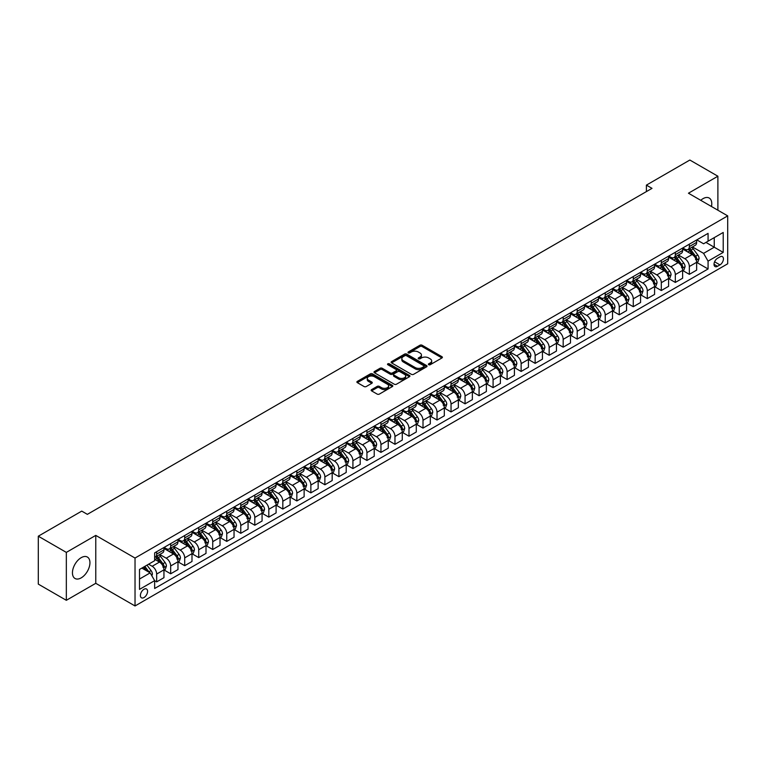 <?xml version="1.0" encoding="UTF-8"?>
<svg xmlns="http://www.w3.org/2000/svg" width="766" height="766" viewBox="0 0 766 766"><rect width="100%" height="100%" fill="white"/><g stroke="black" fill="none" stroke-linecap="round" stroke-linejoin="round"><path stroke-width="1.15" d="M428.701 364.712A1.092 0.632 0 0 0 430.243 364.712L441.934 357.961A1.561 0.9 0 0 0 442.394 357.32A1.561 0.9 0 0 0 441.934 356.688L422.123 345.246A1.561 0.9 0 0 0 419.921 345.246L408.23 352.006A1.092 0.632 0 0 0 409.772 352.887L411.285 352.015A4.979 2.873 0 0 1 418.332 352.015L419.979 352.973A4.979 2.873 0 0 1 421.434 355.003A4.979 2.873 0 0 1 419.979 357.042L418.466 357.913A1.092 0.632 0 0 0 420.007 358.804L421.52 357.923A4.979 2.873 0 0 1 428.567 357.923L430.214 358.881A4.979 2.873 0 0 1 431.67 360.91A4.979 2.873 0 0 1 430.214 362.95L428.701 363.821A1.092 0.632 0 0 0 428.701 364.712L428.701 363.821M81.196 577.87A12.371 7.143 120 0 0 89.277 566.964A12.371 7.143 120 0 0 87.381 557.054A12.371 7.143 120 0 0 81.196 557.667A12.371 7.143 120 0 0 73.115 568.563A12.371 7.143 120 0 0 75.011 578.483A12.371 7.143 120 0 0 81.196 577.87M711.47 206.504A12.371 7.143 120 0 0 709.211 198.04A12.371 7.143 120 0 0 703.025 198.653A12.371 7.143 120 0 0 700.746 200.319M143.998 597.547A5.075 2.93 120 0 0 147.311 593.076A5.075 2.93 120 0 0 146.536 589.016A5.075 2.93 120 0 0 143.998 589.265A5.075 2.93 120 0 0 140.676 593.736A5.075 2.93 120 0 0 141.461 597.806A5.075 2.93 120 0 0 143.998 597.547M371.596 389.607A1.561 0.9 0 0 0 371.146 390.248A1.561 0.9 0 0 0 371.596 390.88L377.159 394.088A1.561 0.9 0 0 0 379.361 394.088L392.345 386.591A1.561 0.9 0 0 0 392.805 385.959A1.561 0.9 0 0 0 392.345 385.317L372.535 373.875A1.561 0.9 0 0 0 370.332 373.875L357.349 381.382A1.561 0.9 0 0 0 356.889 382.014A1.561 0.9 0 0 0 357.349 382.646L364.061 386.524A1.561 0.9 0 0 0 366.263 386.524L371.816 383.316A1.561 0.9 0 0 0 372.276 382.684A1.561 0.9 0 0 0 371.816 382.043L368.494 380.127A4.165 2.403 0 0 1 367.268 378.423A4.165 2.403 0 0 1 369.844 376.202A4.165 2.403 0 0 1 374.382 376.719L387.424 384.254A4.165 2.403 0 0 1 388.64 385.959A4.165 2.403 0 0 1 386.074 388.171A4.165 2.403 0 0 1 381.535 387.653L379.361 386.399A1.561 0.9 0 0 0 377.159 386.399L371.596 389.607L371.596 390.88L377.159 387.692L377.159 386.399M95.769 535.396L66.336 552.391L38.3 536.2L38.3 584.113L66.336 600.305L95.769 583.309L135.027 605.963L135.027 558.05L95.769 535.396L95.769 583.309M717.886 210.21L717.886 176.218L688.452 193.214L727.7 215.878L135.027 558.05M717.886 176.218L689.85 160.037L646.399 185.123L646.399 191.596M38.3 536.2L81.751 511.113L87.362 514.35L652 188.359L646.399 185.123M411.39 374.325A1.561 0.9 0 0 0 413.592 374.325L426.585 366.828A1.561 0.9 0 0 0 427.035 366.186A1.561 0.9 0 0 0 426.585 365.554L406.765 354.112A1.561 0.9 0 0 0 404.563 354.112L391.579 361.609A1.561 0.9 0 0 0 391.12 362.251A1.561 0.9 0 0 0 391.579 362.883L411.39 374.325M388.218 364.951A1.092 0.632 0 0 1 389.32 365.104L389.32 363.802L409.465 375.436A1.561 0.9 0 0 1 409.925 376.068A1.561 0.9 0 0 1 409.465 376.709L396.482 384.206A1.561 0.9 0 0 1 394.279 384.206L374.459 372.764L374.459 371.5A1.561 0.9 0 0 0 374.009 372.132A1.561 0.9 0 0 0 374.459 372.764M374.459 371.5L380.022 368.283A1.561 0.9 0 0 1 382.224 368.283L390.258 372.927A1.561 0.9 0 0 0 392.46 372.927L396.146 370.801A1.561 0.9 0 0 0 396.606 370.16A1.561 0.9 0 0 0 396.146 369.528L387.778 364.693A1.092 0.632 0 0 1 389.32 363.802M719.963 256.859L717.493 258.286A4.912 2.834 120 0 0 714.285 262.614A4.912 2.834 120 0 0 715.032 266.558A4.912 2.834 120 0 0 717.493 266.309L719.963 264.892A4.912 2.834 120 0 0 723.171 260.555A4.912 2.834 120 0 0 722.424 256.62A4.912 2.834 120 0 0 719.963 256.859M135.027 605.963L727.7 263.791L727.7 215.878M696.801 239.863L703.59 243.78L708.071 241.194L708.071 233.362L154.646 552.88L154.646 560.712L139.508 569.454L139.508 589.389L154.646 580.647L154.646 588.489L708.071 268.971L708.071 261.129L703.59 253.364L692.435 246.93M708.071 241.194L723.219 232.452L723.219 252.397L708.071 261.129M66.336 552.391L66.336 600.305M705.946 242.42L714.247 247.217L714.247 237.632L723.219 232.452M703.59 253.364L714.247 247.217L723.219 252.397M139.508 579.029L150.165 572.882L141.863 568.094M154.646 580.714L156.666 581.882L156.666 574.05A6.348 3.667 -120 0 0 152.185 566.275L148.594 564.207M156.666 581.882L163.953 577.669L163.953 569.837A6.348 3.667 -120 0 0 159.472 562.072L154.646 559.285M164.125 570L170.684 573.791L170.684 565.95A6.348 3.667 -120 0 0 166.203 558.184L159.759 554.469M170.684 573.791L177.971 569.578L177.971 561.746A6.348 3.667 -120 0 0 173.489 553.981L163.953 548.475M178.143 561.909L184.702 565.691L184.702 557.859A6.348 3.667 -120 0 0 180.221 550.093L173.777 546.369M184.702 565.691L191.988 561.488L191.988 553.655A6.348 3.667 -120 0 0 187.507 545.88L177.971 540.384M192.161 553.818L198.72 557.6L198.72 549.768A6.348 3.667 -120 0 0 194.238 542.002L187.794 538.278M198.72 557.6L206.006 553.397L206.006 545.555A6.348 3.667 -120 0 0 201.525 537.789L191.988 532.284M206.178 545.718L212.737 549.509L212.737 541.677A6.348 3.667 -120 0 0 208.256 533.902L201.812 530.187M212.737 549.509L220.024 545.296L220.024 537.464A6.348 3.667 -120 0 0 215.543 529.699L206.006 524.193M220.196 537.627L226.755 541.418L226.755 533.586A6.348 3.667 -120 0 0 222.274 525.811L215.83 522.096M226.755 541.418L234.042 537.205L234.042 529.373A6.348 3.667 -120 0 0 229.561 521.608L220.024 516.102M234.214 529.536L240.773 533.318L240.773 525.486A6.348 3.667 -120 0 0 236.292 517.72L229.848 513.996M240.773 533.318L248.06 529.115L248.06 521.282A6.348 3.667 -120 0 0 243.578 513.507L234.042 508.011M248.232 521.445L254.791 525.227L254.791 517.395A6.348 3.667 -120 0 0 250.31 509.629L243.866 505.905M254.791 525.227L262.077 521.024L262.077 513.191A6.348 3.667 -120 0 0 257.596 505.416L248.06 499.911M262.25 513.344L268.809 517.136L268.809 509.304A6.348 3.667 -120 0 0 264.327 501.529L257.883 497.814M268.809 517.136L276.095 512.923L276.095 505.091A6.348 3.667 -120 0 0 271.614 497.325L262.077 491.82M276.267 505.254L282.826 509.045L282.826 501.213A6.348 3.667 -120 0 0 278.345 493.438L271.901 489.723M282.826 509.045L290.113 504.832L290.113 497A6.348 3.667 -120 0 0 285.632 489.235L276.095 483.729M290.285 497.163L296.844 500.954L296.844 493.113A6.348 3.667 -120 0 0 292.363 485.347L285.919 481.632M296.844 500.954L304.131 496.741L304.131 488.909A6.348 3.667 -120 0 0 299.65 481.134L290.113 475.638M304.303 489.072L310.862 492.854L310.862 485.022A6.348 3.667 -120 0 0 306.381 477.256L299.937 473.532M310.862 492.854L318.149 488.651L318.149 480.818A6.348 3.667 -120 0 0 313.667 473.043L304.131 467.538M318.321 480.971L324.88 484.763L324.88 476.931A6.348 3.667 -120 0 0 320.399 469.156L313.955 465.441M324.88 484.763L332.176 480.56L332.176 472.718A6.348 3.667 -120 0 0 327.685 464.952L318.149 459.447M332.339 472.881L338.898 476.672L338.898 468.84A6.348 3.667 -120 0 0 334.416 461.065L327.972 457.35M338.898 476.672L346.194 472.459L346.194 464.627A6.348 3.667 -120 0 0 341.703 456.862L332.176 451.356M346.356 464.79L352.915 468.581L352.915 460.739A6.348 3.667 -120 0 0 348.434 452.974L341.99 449.259M352.915 468.581L360.212 464.368L360.212 456.536A6.348 3.667 -120 0 0 355.721 448.761L346.194 443.265M360.374 456.699L366.933 460.481L366.933 452.649A6.348 3.667 -120 0 0 362.452 444.883L356.008 441.159M366.933 460.481L374.229 456.277L374.229 448.445A6.348 3.667 -120 0 0 369.739 440.67L360.212 435.165M374.392 448.608L380.951 452.39L380.951 444.558A6.348 3.667 -120 0 0 376.47 436.783L370.026 433.068M380.951 452.39L388.247 448.187L388.247 440.345A6.348 3.667 -120 0 0 383.756 432.579L374.229 427.074M388.41 440.507L394.969 444.299L394.969 436.467A6.348 3.667 -120 0 0 390.488 428.692L384.044 424.977M394.969 444.299L402.265 440.086L402.265 432.254A6.348 3.667 -120 0 0 397.774 424.488L388.247 418.983M402.428 432.417L408.987 436.208L408.987 428.366A6.348 3.667 -120 0 0 404.505 420.601L398.061 416.886M408.987 436.208L416.283 431.995L416.283 424.163A6.348 3.667 -120 0 0 411.792 416.388L402.265 410.892M416.445 424.326L423.004 428.108L423.004 420.275A6.348 3.667 -120 0 0 418.523 412.51L412.079 408.785M423.004 428.108L430.3 423.904L430.3 416.072A6.348 3.667 -120 0 0 425.81 408.297L416.283 402.792M430.463 416.235L437.022 420.017L437.022 412.185A6.348 3.667 -120 0 0 432.541 404.419L426.097 400.695M437.022 420.017L444.318 415.814L444.318 407.972A6.348 3.667 -120 0 0 439.828 400.206L430.3 394.701M444.481 408.134L451.04 411.926L451.04 404.094A6.348 3.667 -120 0 0 446.559 396.319L440.115 392.604M451.04 411.926L458.336 407.713L458.336 399.881A6.348 3.667 -120 0 0 453.845 392.115L444.318 386.61M458.499 400.043L465.058 403.835L465.058 395.993A6.348 3.667 -120 0 0 460.577 388.228L454.133 384.513M465.058 403.835L472.354 399.622L472.354 391.79A6.348 3.667 -120 0 0 467.863 384.025L458.336 378.519M472.517 391.953L479.076 395.735L479.076 387.902A6.348 3.667 -120 0 0 474.594 380.137L468.15 376.412M479.076 395.735L486.372 391.531L486.372 383.699A6.348 3.667 -120 0 0 481.881 375.924L472.354 370.428M486.534 383.862L493.093 387.644L493.093 379.812A6.348 3.667 -120 0 0 488.612 372.046L482.168 368.322M493.093 387.644L500.39 383.44L500.39 375.599A6.348 3.667 -120 0 0 495.899 367.833L486.372 362.328M500.552 375.761L507.111 379.553L507.111 371.721A6.348 3.667 -120 0 0 502.63 363.946L496.186 360.231M507.111 379.553L514.407 375.34L514.407 367.508A6.348 3.667 -120 0 0 509.917 359.742L500.39 354.237M514.57 367.67L521.129 371.462L521.129 363.63A6.348 3.667 -120 0 0 516.648 355.855L510.204 352.14M521.129 371.462L528.425 367.249L528.425 359.417A6.348 3.667 -120 0 0 523.934 351.651L514.407 346.146M528.588 359.58L535.147 363.362L535.147 355.529A6.348 3.667 -120 0 0 530.666 347.764L524.222 344.039M535.147 363.362L542.443 359.158L542.443 351.326A6.348 3.667 -120 0 0 537.952 343.551L528.425 338.055M542.606 351.489L549.165 355.271L549.165 347.438A6.348 3.667 -120 0 0 544.683 339.673L538.239 335.948M549.165 355.271L556.461 351.067L556.461 343.235A6.348 3.667 -120 0 0 551.97 335.46L542.443 329.955M556.623 343.388L563.182 347.18L563.182 339.348A6.348 3.667 -120 0 0 558.701 331.573L552.257 327.858M563.182 347.18L570.478 342.967L570.478 335.135A6.348 3.667 -120 0 0 565.988 327.369L556.461 321.864M570.641 335.297L577.2 339.089L577.2 331.257A6.348 3.667 -120 0 0 572.719 323.482L566.275 319.767M577.2 339.089L584.496 334.876L584.496 327.044A6.348 3.667 -120 0 0 580.006 319.278L570.478 313.773M584.659 327.206L591.218 330.998L591.218 323.156A6.348 3.667 -120 0 0 586.737 315.391L580.293 311.676M591.218 330.998L598.514 326.785L598.514 318.953A6.348 3.667 -120 0 0 594.023 311.178L584.496 305.682M598.677 319.116L605.236 322.898L605.236 315.065A6.348 3.667 -120 0 0 600.755 307.3L594.311 303.575M605.236 322.898L612.532 318.694L612.532 310.862A6.348 3.667 -120 0 0 608.041 303.087L598.514 297.581M612.695 311.015L619.254 314.807L619.254 306.975A6.348 3.667 -120 0 0 614.772 299.2L608.328 295.485M619.254 314.807L626.55 310.603L626.55 302.762A6.348 3.667 -120 0 0 622.059 294.996L612.532 289.491M626.712 302.924L633.271 306.716L633.271 298.884A6.348 3.667 -120 0 0 628.79 291.109L622.346 287.394M633.271 306.716L640.567 302.503L640.567 294.671A6.348 3.667 -120 0 0 636.077 286.905L626.55 281.4M640.73 294.833L647.289 298.625L647.289 290.783A6.348 3.667 -120 0 0 642.808 283.018L636.364 279.303M647.289 298.625L654.585 294.412L654.585 286.58A6.348 3.667 -120 0 0 650.095 278.805L640.567 273.309M654.748 286.743L661.307 290.525L661.307 282.692A6.348 3.667 -120 0 0 656.826 274.927L650.382 271.202M661.307 290.525L668.603 286.321L668.603 278.489A6.348 3.667 -120 0 0 664.112 270.714L654.585 265.208M668.766 278.652L675.325 282.434L675.325 274.601A6.348 3.667 -120 0 0 670.844 266.827L664.4 263.111M675.325 282.434L682.621 278.23L682.621 270.388A6.348 3.667 -120 0 0 678.13 262.623L668.603 257.117M682.784 270.551L689.343 274.343L689.343 266.511A6.348 3.667 -120 0 0 684.861 258.736L678.417 255.021M689.343 274.343L696.639 270.13L696.639 262.298A6.348 3.667 -120 0 0 692.148 254.532L682.621 249.027M682.784 247.954L684.861 249.151A6.348 3.667 -120 0 0 688.031 249.467A6.348 3.667 -120 0 0 689.343 246.566L689.343 244.172M668.766 256.055L670.844 257.252A6.348 3.667 -120 0 0 674.013 257.558A6.348 3.667 -120 0 0 675.325 254.657L675.325 252.263M654.748 264.146L656.826 265.342A6.348 3.667 -120 0 0 659.995 265.658A6.348 3.667 -120 0 0 661.307 262.748L661.307 260.354M640.73 272.236L642.808 273.433A6.348 3.667 -120 0 0 645.977 273.749A6.348 3.667 -120 0 0 647.289 270.848L647.289 268.445M626.712 280.327L628.79 281.524A6.348 3.667 -120 0 0 631.96 281.84A6.348 3.667 -120 0 0 633.271 278.939L633.271 276.545M612.695 288.428L614.772 289.625A6.348 3.667 -120 0 0 617.942 289.931A6.348 3.667 -120 0 0 619.254 287.03L619.254 284.636M598.677 296.519L600.755 297.715A6.348 3.667 -120 0 0 603.924 298.031A6.348 3.667 -120 0 0 605.236 295.121L605.236 292.727M584.659 304.609L586.737 305.806A6.348 3.667 -120 0 0 589.906 306.122A6.348 3.667 -120 0 0 591.218 303.221L591.218 300.818M570.641 312.7L572.719 313.897A6.348 3.667 -120 0 0 575.888 314.213A6.348 3.667 -120 0 0 577.2 311.312L577.2 308.918M556.623 320.791L558.701 321.998A6.348 3.667 -120 0 0 561.871 322.304A6.348 3.667 -120 0 0 563.182 319.403L563.182 317.009M542.606 328.892L544.683 330.089A6.348 3.667 -120 0 0 547.853 330.405A6.348 3.667 -120 0 0 549.165 327.494L549.165 325.1M528.588 336.983L530.666 338.179A6.348 3.667 -120 0 0 533.835 338.495A6.348 3.667 -120 0 0 535.147 335.594L535.147 333.191M514.57 345.073L516.648 346.27A6.348 3.667 -120 0 0 519.817 346.586A6.348 3.667 -120 0 0 521.129 343.685L521.129 341.291M500.552 353.164L502.63 354.371A6.348 3.667 -120 0 0 505.799 354.677A6.348 3.667 -120 0 0 507.111 351.776L507.111 349.382M486.534 361.265L488.612 362.462A6.348 3.667 -120 0 0 491.782 362.778A6.348 3.667 -120 0 0 493.093 359.867L493.093 357.473M472.517 369.356L474.594 370.553A6.348 3.667 -120 0 0 477.764 370.868A6.348 3.667 -120 0 0 479.076 367.967L479.076 365.564M458.499 377.447L460.577 378.643A6.348 3.667 -120 0 0 463.746 378.959A6.348 3.667 -120 0 0 465.058 376.058L465.058 373.664M444.481 385.537L446.559 386.734A6.348 3.667 -120 0 0 449.728 387.05A6.348 3.667 -120 0 0 451.04 384.149L451.04 381.755M430.463 393.638L432.541 394.835A6.348 3.667 -120 0 0 435.71 395.151A6.348 3.667 -120 0 0 437.022 392.24L437.022 389.846M416.445 401.729L418.523 402.926A6.348 3.667 -120 0 0 421.693 403.242A6.348 3.667 -120 0 0 423.004 400.331L423.004 397.937M402.428 409.82L404.505 411.016A6.348 3.667 -120 0 0 407.675 411.332A6.348 3.667 -120 0 0 408.987 408.431L408.987 406.037M388.41 417.91L390.488 419.107A6.348 3.667 -120 0 0 393.657 419.423A6.348 3.667 -120 0 0 394.969 416.522L394.969 414.128M374.392 426.011L376.47 427.208A6.348 3.667 -120 0 0 379.639 427.514A6.348 3.667 -120 0 0 380.951 424.613L380.951 422.219M360.374 434.102L362.452 435.299A6.348 3.667 -120 0 0 365.621 435.615A6.348 3.667 -120 0 0 366.933 432.704L366.933 430.31M346.356 442.193L348.434 443.39A6.348 3.667 -120 0 0 351.604 443.705A6.348 3.667 -120 0 0 352.915 440.804L352.915 438.401M332.339 450.284L334.416 451.48A6.348 3.667 -120 0 0 337.586 451.796A6.348 3.667 -120 0 0 338.898 448.895L338.898 446.501M318.321 458.384L320.399 459.581A6.348 3.667 -120 0 0 323.568 459.887A6.348 3.667 -120 0 0 324.88 456.986L324.88 454.592M304.303 466.475L306.381 467.672A6.348 3.667 -120 0 0 309.55 467.988A6.348 3.667 -120 0 0 310.862 465.077L310.862 462.683M290.285 474.566L292.363 475.763A6.348 3.667 -120 0 0 295.532 476.079A6.348 3.667 -120 0 0 296.844 473.177L296.844 470.774M276.267 482.657L278.345 483.853A6.348 3.667 -120 0 0 281.515 484.169A6.348 3.667 -120 0 0 282.826 481.268L282.826 478.874M262.25 490.747L264.327 491.954A6.348 3.667 -120 0 0 267.497 492.26A6.348 3.667 -120 0 0 268.809 489.359L268.809 486.965M248.232 498.848L250.31 500.045A6.348 3.667 -120 0 0 253.479 500.361A6.348 3.667 -120 0 0 254.791 497.45L254.791 495.056M234.214 506.939L236.292 508.136A6.348 3.667 -120 0 0 239.461 508.452A6.348 3.667 -120 0 0 240.773 505.55L240.773 503.147M220.196 515.03L222.274 516.227A6.348 3.667 -120 0 0 225.443 516.543A6.348 3.667 -120 0 0 226.755 513.641L226.755 511.248M206.178 523.121L208.256 524.327A6.348 3.667 -120 0 0 211.426 524.633A6.348 3.667 -120 0 0 212.737 521.732L212.737 519.338M192.161 531.221L194.238 532.418A6.348 3.667 -120 0 0 197.408 532.734A6.348 3.667 -120 0 0 198.72 529.823L198.72 527.429M178.143 539.312L180.221 540.509A6.348 3.667 -120 0 0 183.39 540.825A6.348 3.667 -120 0 0 184.702 537.923L184.702 535.52M164.125 547.403L166.203 548.6A6.348 3.667 -120 0 0 169.372 548.916A6.348 3.667 -120 0 0 170.684 546.014L170.684 543.621M696.801 262.46L708.071 268.971M688.031 249.467L695.327 245.264A6.348 3.667 -120 0 0 696.639 242.353L696.639 239.959M674.013 257.558L681.309 253.355A6.348 3.667 -120 0 0 682.621 250.453L682.621 248.05M659.995 265.658L667.291 261.445A6.348 3.667 -120 0 0 668.603 258.544L668.603 256.15M645.977 273.749L653.274 269.536A6.348 3.667 -120 0 0 654.585 266.635L654.585 264.241M631.96 281.84L639.246 277.637A6.348 3.667 -120 0 0 640.567 274.726L640.567 272.332M617.942 289.931L625.228 285.728A6.348 3.667 -120 0 0 626.55 282.826L626.55 280.423M603.924 298.031L611.211 293.818A6.348 3.667 -120 0 0 612.532 290.917L612.532 288.523M589.906 306.122L597.193 301.909A6.348 3.667 -120 0 0 598.514 299.008L598.514 296.614M575.888 314.213L583.175 310.01A6.348 3.667 -120 0 0 584.496 307.099L584.496 304.705M561.871 322.304L569.157 318.101A6.348 3.667 -120 0 0 570.478 315.199L570.478 312.796M547.853 330.405L555.139 326.192A6.348 3.667 -120 0 0 556.461 323.29L556.461 320.897M533.835 338.495L541.122 334.282A6.348 3.667 -120 0 0 542.443 331.381L542.443 328.987M519.817 346.586L527.104 342.383A6.348 3.667 -120 0 0 528.425 339.472L528.425 337.078M505.799 354.677L513.086 350.474A6.348 3.667 -120 0 0 514.407 347.572L514.407 345.169M491.782 362.778L499.068 358.565A6.348 3.667 -120 0 0 500.39 355.663L500.39 353.27M477.764 370.868L485.05 366.655A6.348 3.667 -120 0 0 486.372 363.754L486.372 361.361M463.746 378.959L471.033 374.756A6.348 3.667 -120 0 0 472.354 371.845L472.354 369.451M449.728 387.05L457.015 382.847A6.348 3.667 -120 0 0 458.336 379.936L458.336 377.542M435.71 395.151L442.997 390.938A6.348 3.667 -120 0 0 444.318 388.036L444.318 385.643M421.693 403.242L428.979 399.029A6.348 3.667 -120 0 0 430.3 396.127L430.3 393.734M407.675 411.332L414.961 407.119A6.348 3.667 -120 0 0 416.283 404.218L416.283 401.824M393.657 419.423L400.944 415.22A6.348 3.667 -120 0 0 402.265 412.309L402.265 409.915M379.639 427.514L386.926 423.311A6.348 3.667 -120 0 0 388.247 420.41L388.247 418.006M365.621 435.615L372.908 431.402A6.348 3.667 -120 0 0 374.229 428.5L374.229 426.107M351.604 443.705L358.89 439.493A6.348 3.667 -120 0 0 360.212 436.591L360.212 434.198M337.586 451.796L344.872 447.593A6.348 3.667 -120 0 0 346.194 444.682L346.194 442.288M323.568 459.887L330.855 455.684A6.348 3.667 -120 0 0 332.176 452.783L332.176 450.379M309.55 467.988L316.837 463.775A6.348 3.667 -120 0 0 318.149 460.873L318.149 458.48M295.532 476.079L302.819 471.866A6.348 3.667 -120 0 0 304.131 468.964L304.131 466.571M281.515 484.169L288.801 479.966A6.348 3.667 -120 0 0 290.113 477.055L290.113 474.661M267.497 492.26L274.783 488.057A6.348 3.667 -120 0 0 276.095 485.156L276.095 482.752M253.479 500.361L260.766 496.148A6.348 3.667 -120 0 0 262.077 493.247L262.077 490.853M239.461 508.452L246.748 504.239A6.348 3.667 -120 0 0 248.06 501.337L248.06 498.944M225.443 516.543L232.73 512.339A6.348 3.667 -120 0 0 234.042 509.428L234.042 507.035M211.426 524.633L218.712 520.43A6.348 3.667 -120 0 0 220.024 517.529L220.024 515.125M197.408 532.734L204.694 528.521A6.348 3.667 -120 0 0 206.006 525.62L206.006 523.226M183.39 540.825L190.677 536.612A6.348 3.667 -120 0 0 191.988 533.711L191.988 531.317M169.372 548.916L176.659 544.712A6.348 3.667 -120 0 0 177.971 541.801L177.971 539.408M154.646 557.265A6.348 3.667 -120 0 0 155.354 557.006L162.641 552.803A6.348 3.667 -120 0 0 163.953 549.892L163.953 547.498M155.354 557.006A6.348 3.667 -120 0 0 156.666 554.105L156.666 551.712M150.165 572.882L154.646 580.647M429.142 364.865L430.214 364.243A4.979 2.873 0 0 0 431.67 362.213L431.67 360.91M421.434 355.003L421.434 356.295A4.979 2.873 0 0 1 419.979 358.335L418.897 358.957M441.934 356.688L441.934 357.961L422.123 346.548A1.561 0.9 0 0 0 419.921 346.548L408.661 353.049M426.585 365.554L426.585 366.828L406.765 355.405A1.561 0.9 0 0 0 404.563 355.405L391.598 362.892M423.828 366.636A1.092 0.632 0 0 0 423.828 365.746L406.44 355.702A1.092 0.632 0 0 0 404.898 355.702L403.299 356.621A4.979 2.873 0 0 0 401.844 358.66A4.979 2.873 0 0 0 403.299 360.69L415.191 367.556A4.979 2.873 0 0 0 422.238 367.556L423.828 366.636L423.828 367.929A1.092 0.632 0 0 0 424.153 367.489L424.153 366.186M401.844 358.66L401.844 359.953A4.979 2.873 0 0 0 403.299 361.983L403.299 360.69M423.828 367.929L422.238 368.848A4.979 2.873 0 0 1 415.191 368.848L403.299 361.983M374.478 372.783L380.022 369.585L380.022 368.283M396.606 370.16L396.606 371.453A1.561 0.9 0 0 1 396.146 372.094L392.46 374.22A1.561 0.9 0 0 1 390.258 374.22L382.224 369.585A1.561 0.9 0 0 0 380.022 369.585M389.32 365.104L409.446 376.719M398.598 377.743A4.165 2.403 0 0 0 403.136 378.26A4.165 2.403 0 0 0 405.702 376.039A4.165 2.403 0 0 0 404.486 374.344L399.89 371.682A1.561 0.9 0 0 0 397.688 371.682L394.002 373.818A1.561 0.9 0 0 0 393.542 374.45A1.561 0.9 0 0 0 394.002 375.091L398.598 377.743L398.598 379.036A4.165 2.403 0 0 0 403.136 379.553A4.165 2.403 0 0 0 405.702 377.332L405.702 376.039M393.542 374.45L393.542 375.742A1.561 0.9 0 0 0 394.002 376.384L394.002 375.091M398.598 379.036L394.002 376.384M388.64 385.959L388.64 387.251A4.165 2.403 0 0 1 386.074 389.473A4.165 2.403 0 0 1 381.535 388.946L379.361 387.692A1.561 0.9 0 0 0 377.159 387.692M367.268 378.423L367.268 379.716A4.165 2.403 0 0 0 368.494 381.42L368.494 380.127M371.816 382.043L371.816 383.316L368.494 381.42M392.345 385.317L392.345 386.591L372.535 375.177A1.561 0.9 0 0 0 370.332 375.177L357.368 382.665M696.639 262.556L697.979 261.78L699.099 258.544A4.203 2.422 -120 0 0 697.759 254.963L693.182 248.845A12.132 7.009 -120 0 0 691.851 247.265M687.303 251.727A12.132 7.009 -120 0 0 684.814 249.132M695.49 259.502L696.83 258.726A4.203 2.422 -120 0 0 695.633 256.198L691.047 250.08A12.132 7.009 -120 0 0 689.726 248.49M688.596 249.142A10.073 5.812 60 0 1 690.252 251.028L694.13 256.198M688.375 249.266A12.132 7.009 60 0 1 689.706 250.855L692.751 254.925M682.621 270.647L683.961 269.871L685.082 266.635A4.203 2.422 -120 0 0 683.741 263.054L679.164 256.945A12.132 7.009 -120 0 0 677.833 255.356M673.285 259.818A12.132 7.009 -120 0 0 670.796 257.223M681.472 267.593L682.812 266.817A4.203 2.422 -120 0 0 681.616 264.289L677.029 258.171A12.132 7.009 -120 0 0 675.708 256.581M674.578 257.242A10.073 5.812 60 0 1 676.234 259.119L680.112 264.289M674.358 257.366A12.132 7.009 60 0 1 675.689 258.946L678.733 263.016M668.603 278.747L669.944 277.972L671.064 274.726A4.203 2.422 -120 0 0 669.723 271.154L665.147 265.036A12.132 7.009 -120 0 0 663.816 263.447M659.267 267.918A12.132 7.009 -120 0 0 656.778 265.314M667.454 275.683L668.795 274.908A4.203 2.422 -120 0 0 667.598 272.38L663.011 266.262A12.132 7.009 -120 0 0 661.69 264.682M660.56 265.333A10.073 5.812 60 0 1 662.217 267.21L666.094 272.39M660.34 265.457A12.132 7.009 60 0 1 661.671 267.037L664.716 271.107M654.585 286.838L655.926 286.063L657.046 282.826A4.203 2.422 -120 0 0 655.706 279.245L651.129 273.127A12.132 7.009 -120 0 0 649.798 271.537M645.25 276.009A12.132 7.009 -120 0 0 642.76 273.405M653.436 283.774L654.777 282.999A4.203 2.422 -120 0 0 653.58 280.471L648.993 274.362A12.132 7.009 -120 0 0 647.672 272.773M646.542 273.424A10.073 5.812 60 0 1 648.199 275.3L652.077 280.48M646.322 273.548A12.132 7.009 60 0 1 647.653 275.138L650.698 279.197M640.567 294.929L641.908 294.154L643.028 290.917A4.203 2.422 -120 0 0 641.688 287.336L637.111 281.218A12.132 7.009 -120 0 0 635.78 279.638M631.232 284.1A12.132 7.009 -120 0 0 628.742 281.505M639.418 291.875L640.759 291.099A4.203 2.422 -120 0 0 639.562 288.571L634.976 282.453A12.132 7.009 -120 0 0 633.654 280.863M632.524 281.515A10.073 5.812 60 0 1 634.181 283.401L638.059 288.571M632.304 281.639A12.132 7.009 60 0 1 633.635 283.228L636.68 287.298M626.55 303.02L627.89 302.244L629.01 299.008A4.203 2.422 -120 0 0 627.67 295.427L623.093 289.318A12.132 7.009 -120 0 0 621.762 287.729M617.214 292.191A12.132 7.009 -120 0 0 614.725 289.596M625.401 299.966L626.741 299.19A4.203 2.422 -120 0 0 625.544 296.662L620.958 290.544A12.132 7.009 -120 0 0 619.637 288.954M618.507 289.605A10.073 5.812 60 0 1 620.163 291.492L624.041 296.662M618.286 289.74A12.132 7.009 60 0 1 619.617 291.319L622.662 295.389M612.532 311.12L613.872 310.335L614.993 307.099A4.203 2.422 -120 0 0 613.652 303.528L609.075 297.409A12.132 7.009 -120 0 0 607.744 295.82M603.187 300.291A12.132 7.009 -120 0 0 600.707 297.687M611.383 308.056L612.723 307.281A4.203 2.422 -120 0 0 611.527 304.753L606.94 298.635A12.132 7.009 -120 0 0 605.619 297.055M604.489 297.706A10.073 5.812 60 0 1 606.145 299.583L610.023 304.763M604.269 297.83A12.132 7.009 60 0 1 605.6 299.41L608.644 303.48M598.514 319.211L599.855 318.436L600.975 315.199A4.203 2.422 -120 0 0 599.634 311.618L595.058 305.5A12.132 7.009 -120 0 0 593.727 303.91M589.169 308.382A12.132 7.009 -120 0 0 586.689 305.778M597.365 316.147L598.706 315.372A4.203 2.422 -120 0 0 597.509 312.844L592.922 306.726A12.132 7.009 -120 0 0 591.601 305.146M590.471 305.797A10.073 5.812 60 0 1 592.128 307.673L596.005 312.854M590.251 305.921A12.132 7.009 60 0 1 591.582 307.511L594.627 311.57M584.496 327.302L585.837 326.527L586.957 323.29A4.203 2.422 -120 0 0 585.617 319.709L581.04 313.591A12.132 7.009 -120 0 0 579.709 312.011M575.151 316.473A12.132 7.009 -120 0 0 572.671 313.878M583.347 324.248L584.688 323.472A4.203 2.422 -120 0 0 583.491 320.944L578.904 314.826A12.132 7.009 -120 0 0 577.583 313.237M576.453 313.888A10.073 5.812 60 0 1 578.11 315.774L581.988 320.944M576.233 314.012A12.132 7.009 60 0 1 577.564 315.602L580.609 319.671M570.478 335.393L571.819 334.618L572.939 331.381A4.203 2.422 -120 0 0 571.599 327.8L567.022 321.682A12.132 7.009 -120 0 0 565.691 320.102M561.133 324.564A12.132 7.009 -120 0 0 558.653 321.969M569.33 332.339L570.67 331.563A4.203 2.422 -120 0 0 569.473 329.035L564.887 322.917A12.132 7.009 -120 0 0 563.565 321.327M562.435 321.979A10.073 5.812 60 0 1 564.092 323.865L567.97 329.035M562.215 322.113A12.132 7.009 60 0 1 563.546 323.692L566.591 327.762M556.461 343.494L557.801 342.708L558.921 339.472A4.203 2.422 -120 0 0 557.581 335.901L553.004 329.782A12.132 7.009 -120 0 0 551.673 328.193M547.115 332.664A12.132 7.009 -120 0 0 544.636 330.06M555.312 340.43L556.652 339.654A4.203 2.422 -120 0 0 555.455 337.126L550.869 331.008A12.132 7.009 -120 0 0 549.548 329.428M548.418 330.079A10.073 5.812 60 0 1 550.074 331.956L553.952 337.136M548.197 330.203A12.132 7.009 60 0 1 549.528 331.783L552.573 335.853M542.443 351.584L543.783 350.809L544.904 347.572A4.203 2.422 -120 0 0 543.563 343.991L538.986 337.873A12.132 7.009 -120 0 0 537.655 336.284M533.098 340.755A12.132 7.009 -120 0 0 530.618 338.151M541.294 348.52L542.634 347.745A4.203 2.422 -120 0 0 541.438 345.217L536.851 339.099A12.132 7.009 -120 0 0 535.53 337.519M534.4 338.17A10.073 5.812 60 0 1 536.056 340.047L539.934 345.227M534.18 338.294A12.132 7.009 60 0 1 535.511 339.884L538.555 343.944M528.425 359.675L529.766 358.9L530.886 355.663A4.203 2.422 -120 0 0 529.545 352.082L524.969 345.964A12.132 7.009 -120 0 0 523.638 344.384M519.08 348.846A12.132 7.009 -120 0 0 516.6 346.251M527.276 356.621L528.617 355.836A4.203 2.422 -120 0 0 527.42 353.308L522.833 347.199A12.132 7.009 -120 0 0 521.512 345.61M520.382 346.261A10.073 5.812 60 0 1 522.039 348.137L525.916 353.317M520.162 346.385A12.132 7.009 60 0 1 521.493 347.975L524.538 352.044M514.407 367.766L515.748 366.991L516.868 363.754A4.203 2.422 -120 0 0 515.528 360.173L510.951 354.055A12.132 7.009 -120 0 0 509.62 352.475M505.062 356.937A12.132 7.009 -120 0 0 502.582 354.342M513.258 364.712L514.599 363.936A4.203 2.422 -120 0 0 513.402 361.408L508.815 355.29A12.132 7.009 -120 0 0 507.494 353.7M506.364 354.352A10.073 5.812 60 0 1 508.021 356.238L511.899 361.408M506.144 354.476A12.132 7.009 60 0 1 507.475 356.066L510.52 360.135M500.39 375.867L501.73 375.081L502.85 371.845A4.203 2.422 -120 0 0 501.51 368.264L496.933 362.155A12.132 7.009 -120 0 0 495.602 360.566M491.044 365.028A12.132 7.009 -120 0 0 488.564 362.433M499.24 372.803L500.581 372.027A4.203 2.422 -120 0 0 499.384 369.499L494.798 363.381A12.132 7.009 -120 0 0 493.476 361.801M492.347 362.452A10.073 5.812 60 0 1 494.003 364.329L497.881 369.509M492.126 362.577A12.132 7.009 60 0 1 493.457 364.156L496.502 368.226M486.372 383.957L487.712 383.182L488.832 379.936A4.203 2.422 -120 0 0 487.492 376.365L482.915 370.246A12.132 7.009 -120 0 0 481.584 368.657M477.026 373.128A12.132 7.009 -120 0 0 474.547 370.524M485.223 380.894L486.563 380.118A4.203 2.422 -120 0 0 485.366 377.59L480.78 371.472A12.132 7.009 -120 0 0 479.459 369.892M478.329 370.543A10.073 5.812 60 0 1 479.985 372.42L483.863 377.6M478.108 370.667A12.132 7.009 60 0 1 479.439 372.257L482.484 376.317M472.354 392.048L473.694 391.273L474.815 388.036A4.203 2.422 -120 0 0 473.474 384.455L468.897 378.337A12.132 7.009 -120 0 0 467.566 376.757M463.009 381.219A12.132 7.009 -120 0 0 460.529 378.615M471.205 388.994L472.545 388.209A4.203 2.422 -120 0 0 471.349 385.681L466.762 379.572A12.132 7.009 -120 0 0 465.441 377.983M464.311 378.634A10.073 5.812 60 0 1 465.967 380.51L469.845 385.691M464.091 378.758A12.132 7.009 60 0 1 465.422 380.348L468.466 384.408M458.336 400.139L459.677 399.364L460.797 396.127A4.203 2.422 -120 0 0 459.456 392.546L454.88 386.428A12.132 7.009 -120 0 0 453.549 384.848M448.991 389.31A12.132 7.009 -120 0 0 446.511 386.715M457.187 397.085L458.528 396.309A4.203 2.422 -120 0 0 457.331 393.781L452.744 387.663A12.132 7.009 -120 0 0 451.423 386.074M450.293 386.725A10.073 5.812 60 0 1 451.95 388.611L455.827 393.781M450.073 386.849A12.132 7.009 60 0 1 451.404 388.439L454.449 392.508M444.318 408.23L445.659 407.455L446.779 404.218A4.203 2.422 -120 0 0 445.439 400.637L440.862 394.528A12.132 7.009 -120 0 0 439.531 392.939M434.973 397.401A12.132 7.009 -120 0 0 432.493 394.806M443.169 405.176L444.51 404.4A4.203 2.422 -120 0 0 443.313 401.872L438.726 395.754A12.132 7.009 -120 0 0 437.405 394.174M436.275 394.825A10.073 5.812 60 0 1 437.932 396.702L441.81 401.872M436.055 394.95A12.132 7.009 60 0 1 437.376 396.529L440.431 400.599M430.3 416.331L431.641 415.555L432.761 412.309A4.203 2.422 -120 0 0 431.421 408.738L426.844 402.619A12.132 7.009 -120 0 0 425.513 401.03M420.955 405.501A12.132 7.009 -120 0 0 418.475 402.897M429.151 413.267L430.492 412.491A4.203 2.422 -120 0 0 429.295 409.963L424.709 403.845A12.132 7.009 -120 0 0 423.387 402.265M422.257 402.916A10.073 5.812 60 0 1 423.914 404.793L427.782 409.973M422.037 403.04A12.132 7.009 60 0 1 423.359 404.62L426.413 408.69M416.283 424.421L417.623 423.646L418.743 420.41A4.203 2.422 -120 0 0 417.403 416.828L412.826 410.71A12.132 7.009 -120 0 0 411.495 409.13M406.938 413.592A12.132 7.009 -120 0 0 404.458 410.988M415.134 421.367L416.474 420.582A4.203 2.422 -120 0 0 415.277 418.054L410.691 411.945A12.132 7.009 -120 0 0 409.37 410.356M408.24 411.007A10.073 5.812 60 0 1 409.896 412.884L413.764 418.064M408.019 411.131A12.132 7.009 60 0 1 409.341 412.721L412.395 416.781M402.265 432.512L403.605 431.737L404.726 428.5A4.203 2.422 -120 0 0 403.385 424.919L398.808 418.801A12.132 7.009 -120 0 0 397.477 417.221M392.92 421.683A12.132 7.009 -120 0 0 390.44 419.088M401.116 429.458L402.456 428.682A4.203 2.422 -120 0 0 401.26 426.155L396.673 420.036A12.132 7.009 -120 0 0 395.352 418.447M394.222 419.098A10.073 5.812 60 0 1 395.869 420.984L399.747 426.155M394.002 419.222A12.132 7.009 60 0 1 395.323 420.812L398.377 424.881M388.247 440.603L389.588 439.828L390.708 436.591A4.203 2.422 -120 0 0 389.367 433.01L384.791 426.901A12.132 7.009 -120 0 0 383.46 425.312M378.902 429.774A12.132 7.009 -120 0 0 376.422 427.179M387.098 437.549L388.439 436.773A4.203 2.422 -120 0 0 387.242 434.245L382.655 428.127A12.132 7.009 -120 0 0 381.334 426.538M380.204 427.198A10.073 5.812 60 0 1 381.851 429.075L385.729 434.245M379.984 427.323A12.132 7.009 60 0 1 381.305 428.903L384.36 432.972M374.229 448.704L375.57 447.928L376.69 444.682A4.203 2.422 -120 0 0 375.35 441.111L370.773 434.992A12.132 7.009 -120 0 0 369.442 433.403M364.884 437.874A12.132 7.009 -120 0 0 362.404 435.27M373.08 445.64L374.421 444.864A4.203 2.422 -120 0 0 373.224 442.336L368.637 436.218A12.132 7.009 -120 0 0 367.316 434.638M366.186 435.289A10.073 5.812 60 0 1 367.833 437.166L371.711 442.346M365.966 435.414A12.132 7.009 60 0 1 367.287 436.993L370.342 441.063M360.212 456.795L361.552 456.019L362.672 452.783A4.203 2.422 -120 0 0 361.332 449.202L356.755 443.083A12.132 7.009 -120 0 0 355.424 441.494M350.866 445.965A12.132 7.009 -120 0 0 348.386 443.361M359.062 453.731L360.403 452.955A4.203 2.422 -120 0 0 359.206 450.427L354.62 444.318A12.132 7.009 -120 0 0 353.298 442.729M352.168 443.38A10.073 5.812 60 0 1 353.815 445.257L357.693 450.437M351.948 443.504A12.132 7.009 60 0 1 353.27 445.094L356.324 449.154M346.194 464.885L347.534 464.11L348.654 460.873A4.203 2.422 -120 0 0 347.314 457.292L342.737 451.174A12.132 7.009 -120 0 0 341.406 449.594M336.849 454.056A12.132 7.009 -120 0 0 334.369 451.461M345.045 461.831L346.385 461.055A4.203 2.422 -120 0 0 345.188 458.528L340.602 452.409A12.132 7.009 -120 0 0 339.281 450.82M338.151 451.471A10.073 5.812 60 0 1 339.798 453.357L343.675 458.528M337.93 451.595A12.132 7.009 60 0 1 339.252 453.185L342.306 457.254M332.176 472.976L333.516 472.201L334.637 468.964A4.203 2.422 -120 0 0 333.296 465.383L328.71 459.274A12.132 7.009 -120 0 0 327.388 457.685M322.831 462.147A12.132 7.009 -120 0 0 320.351 459.552M331.027 469.922L332.367 469.146A4.203 2.422 -120 0 0 331.171 466.618L326.584 460.5A12.132 7.009 -120 0 0 325.263 458.911M324.133 459.571A10.073 5.812 60 0 1 325.78 461.448L329.658 466.618M323.913 459.696A12.132 7.009 60 0 1 325.234 461.276L328.288 465.345M318.149 481.077L319.499 480.292L320.619 477.055A4.203 2.422 -120 0 0 319.278 473.484L314.692 467.365A12.132 7.009 -120 0 0 313.371 465.776M308.813 470.247A12.132 7.009 -120 0 0 306.333 467.643M317.009 478.013L318.35 477.237A4.203 2.422 -120 0 0 317.153 474.709L312.566 468.591A12.132 7.009 -120 0 0 311.245 467.011M310.115 467.662A10.073 5.812 60 0 1 311.762 469.539L315.64 474.719M309.895 467.787A12.132 7.009 60 0 1 311.216 469.366L314.271 473.436M304.131 489.168L305.481 488.392L306.601 485.156A4.203 2.422 -120 0 0 305.261 481.575L300.674 475.456A12.132 7.009 -120 0 0 299.353 473.867M294.795 478.338A12.132 7.009 -120 0 0 292.315 475.734M302.991 486.104L304.332 485.328A4.203 2.422 -120 0 0 303.125 482.8L298.548 476.682A12.132 7.009 -120 0 0 297.227 475.102M296.097 475.753A10.073 5.812 60 0 1 297.744 477.63L301.622 482.81M295.877 475.877A12.132 7.009 60 0 1 297.198 477.467L300.253 481.527M290.113 497.258L291.463 496.483L292.583 493.247A4.203 2.422 -120 0 0 291.243 489.666L286.656 483.547A12.132 7.009 -120 0 0 285.335 481.967M280.777 486.429A12.132 7.009 -120 0 0 278.297 483.834M288.974 494.204L290.314 493.428A4.203 2.422 -120 0 0 289.108 490.901L284.531 484.782A12.132 7.009 -120 0 0 283.209 483.193M282.08 483.844A10.073 5.812 60 0 1 283.726 485.73L287.604 490.901M281.859 483.968A12.132 7.009 60 0 1 283.181 485.558L286.235 489.627M276.095 505.349L277.445 504.574L278.565 501.337A4.203 2.422 -120 0 0 277.225 497.756L272.639 491.638A12.132 7.009 -120 0 0 271.317 490.058M266.76 494.52A12.132 7.009 -120 0 0 264.28 491.925M274.956 502.295L276.296 501.519A4.203 2.422 -120 0 0 275.09 498.992L270.513 492.873A12.132 7.009 -120 0 0 269.192 491.284M268.062 491.935A10.073 5.812 60 0 1 269.709 493.821L273.586 498.992M267.841 492.069A12.132 7.009 60 0 1 269.163 493.649L272.217 497.718M262.077 513.45L263.427 512.665L264.548 509.428A4.203 2.422 -120 0 0 263.207 505.857L258.621 499.738A12.132 7.009 -120 0 0 257.299 498.149M252.742 502.62A12.132 7.009 -120 0 0 250.262 500.016M260.938 510.386L262.278 509.61A4.203 2.422 -120 0 0 261.072 507.082L256.495 500.964A12.132 7.009 -120 0 0 255.174 499.384M254.044 500.035A10.073 5.812 60 0 1 255.691 501.912L259.569 507.092M253.824 500.16A12.132 7.009 60 0 1 255.145 501.74L258.199 505.809M248.06 521.541L249.41 520.765L250.53 517.529A4.203 2.422 -120 0 0 249.189 513.948L244.603 507.829A12.132 7.009 -120 0 0 243.282 506.24M238.724 510.711A12.132 7.009 -120 0 0 236.244 508.107M246.92 518.477L248.261 517.701A4.203 2.422 -120 0 0 247.054 515.173L242.477 509.055A12.132 7.009 -120 0 0 241.156 507.475M240.026 508.126A10.073 5.812 60 0 1 241.673 510.003L245.551 515.183M239.806 508.251A12.132 7.009 60 0 1 241.127 509.84L244.182 513.9M234.042 529.632L235.392 528.856L236.512 525.62A4.203 2.422 -120 0 0 235.172 522.039L230.585 515.92A12.132 7.009 -120 0 0 229.264 514.34M224.706 518.802A12.132 7.009 -120 0 0 222.226 516.207M232.902 526.577L234.243 525.792A4.203 2.422 -120 0 0 233.036 523.264L228.459 517.155A12.132 7.009 -120 0 0 227.138 515.566M226.008 516.217A10.073 5.812 60 0 1 227.655 518.094L231.533 523.274M225.788 516.341A12.132 7.009 60 0 1 227.109 517.931L230.164 522M220.024 537.722L221.374 536.947L222.494 533.711A4.203 2.422 -120 0 0 221.154 530.129L216.567 524.011A12.132 7.009 -120 0 0 215.246 522.431M210.688 526.893A12.132 7.009 -120 0 0 208.208 524.298M218.885 534.668L220.225 533.892A4.203 2.422 -120 0 0 219.019 531.365L214.442 525.246A12.132 7.009 -120 0 0 213.12 523.657M211.99 524.308A10.073 5.812 60 0 1 213.637 526.194L217.515 531.365M211.77 524.432A12.132 7.009 60 0 1 213.092 526.022L216.136 530.091M206.006 545.823L207.356 545.038L208.476 541.801A4.203 2.422 -120 0 0 207.136 538.22L202.55 532.111A12.132 7.009 -120 0 0 201.228 530.522M196.671 534.984A12.132 7.009 -120 0 0 194.191 532.389M204.867 542.759L206.207 541.983A4.203 2.422 -120 0 0 205.001 539.456L200.424 533.337A12.132 7.009 -120 0 0 199.103 531.757M197.973 532.408A10.073 5.812 60 0 1 199.62 534.285L203.497 539.465M197.752 532.533A12.132 7.009 60 0 1 199.074 534.113L202.119 538.182M191.988 553.914L193.338 553.138L194.459 549.892A4.203 2.422 -120 0 0 193.118 546.321L188.532 540.202A12.132 7.009 -120 0 0 187.21 538.613M182.653 543.084A12.132 7.009 -120 0 0 180.173 540.48M190.849 550.85L192.189 550.074A4.203 2.422 -120 0 0 190.983 547.546L186.406 541.428A12.132 7.009 -120 0 0 185.085 539.848M183.955 540.499A10.073 5.812 60 0 1 185.602 542.376L189.48 547.556M183.735 540.624A12.132 7.009 60 0 1 185.056 542.213L188.101 546.273M177.971 562.005L179.321 561.229L180.441 557.993A4.203 2.422 -120 0 0 179.1 554.412L174.514 548.293A12.132 7.009 -120 0 0 173.193 546.713M168.635 551.175A12.132 7.009 -120 0 0 166.155 548.571M176.831 558.95L178.172 558.165A4.203 2.422 -120 0 0 176.965 555.637L172.388 549.528A12.132 7.009 -120 0 0 171.067 547.939M169.937 548.59A10.073 5.812 60 0 1 171.584 550.467L175.462 555.647M169.717 548.715A12.132 7.009 60 0 1 171.038 550.304L174.083 554.364M163.953 570.096L165.303 569.32L166.423 566.084A4.203 2.422 -120 0 0 165.083 562.503L160.496 556.384A12.132 7.009 -120 0 0 159.175 554.804M162.804 567.041L164.154 566.265A4.203 2.422 -120 0 0 162.947 563.738L158.371 557.619A12.132 7.009 -120 0 0 157.049 556.03M155.919 556.681A10.073 5.812 60 0 1 157.566 558.567L161.444 563.738M155.699 556.805A12.132 7.009 60 0 1 157.02 558.395L160.065 562.464M151.84 575.793L152.405 574.174A4.203 2.422 -120 0 0 151.065 570.593L146.976 565.136M149.313 572.394A4.203 2.422 -120 0 0 148.93 571.829L144.841 566.371M143.788 566.974L146.727 570.9M143.501 567.146L145.99 570.469M152.185 566.275L159.472 562.072M166.203 558.184L173.489 553.981M180.221 550.093L187.507 545.88M194.238 542.002L201.525 537.789M208.256 533.902L215.543 529.699M222.274 525.811L229.561 521.608M236.292 517.72L243.578 513.507M250.31 509.629L257.596 505.416M264.327 501.529L271.614 497.325M278.345 493.438L285.632 489.235M292.363 485.347L299.65 481.134M306.381 477.256L313.667 473.043M320.399 469.156L327.685 464.952M334.416 461.065L341.703 456.862M348.434 452.974L355.721 448.761M362.452 444.883L369.739 440.67M376.47 436.783L383.756 432.579M390.488 428.692L397.774 424.488M404.505 420.601L411.792 416.388M418.523 412.51L425.81 408.297M432.541 404.419L439.828 400.206M446.559 396.319L453.845 392.115M460.577 388.228L467.863 384.025M474.594 380.137L481.881 375.924M488.612 372.046L495.899 367.833M502.63 363.946L509.917 359.742M516.648 355.855L523.934 351.651M530.666 347.764L537.952 343.551M544.683 339.673L551.97 335.46M558.701 331.573L565.988 327.369M572.719 323.482L580.006 319.278M586.737 315.391L594.023 311.178M600.755 307.3L608.041 303.087M614.772 299.2L622.059 294.996M628.79 291.109L636.077 286.905M642.808 283.018L650.095 278.805M656.826 274.927L664.112 270.714M670.844 266.827L678.13 262.623M684.861 258.736L692.148 254.532M689.343 246.566L696.639 242.353M689.343 266.511L696.639 262.298M675.325 274.601L682.621 270.388M675.325 254.657L682.621 250.453M661.307 282.692L668.603 278.489M661.307 262.748L668.603 258.544M647.289 290.783L654.585 286.58M647.289 270.848L654.585 266.635M633.271 298.884L640.567 294.671M633.271 278.939L640.567 274.726M619.254 306.975L626.55 302.762M619.254 287.03L626.55 282.826M605.236 315.065L612.532 310.862M605.236 295.121L612.532 290.917M591.218 323.156L598.514 318.953M591.218 303.221L598.514 299.008M577.2 331.257L584.496 327.044M577.2 311.312L584.496 307.099M563.182 339.348L570.478 335.135M563.182 319.403L570.478 315.199M549.165 347.438L556.461 343.235M549.165 327.494L556.461 323.29M535.147 355.529L542.443 351.326M535.147 335.594L542.443 331.381M521.129 363.63L528.425 359.417M521.129 343.685L528.425 339.472M507.111 371.721L514.407 367.508M507.111 351.776L514.407 347.572M493.093 379.812L500.39 375.599M493.093 359.867L500.39 355.663M479.076 387.902L486.372 383.699M479.076 367.967L486.372 363.754M465.058 395.993L472.354 391.79M465.058 376.058L472.354 371.845M451.04 404.094L458.336 399.881M451.04 384.149L458.336 379.936M437.022 412.185L444.318 407.972M437.022 392.24L444.318 388.036M423.004 420.275L430.3 416.072M423.004 400.331L430.3 396.127M408.987 428.366L416.283 424.163M408.987 408.431L416.283 404.218M394.969 436.467L402.265 432.254M394.969 416.522L402.265 412.309M380.951 444.558L388.247 440.345M380.951 424.613L388.247 420.41M366.933 452.649L374.229 448.445M366.933 432.704L374.229 428.5M352.915 460.739L360.212 456.536M352.915 440.804L360.212 436.591M338.898 468.84L346.194 464.627M338.898 448.895L346.194 444.682M324.88 476.931L332.176 472.718M324.88 456.986L332.176 452.783M310.862 485.022L318.149 480.818M310.862 465.077L318.149 460.873M296.844 493.113L304.131 488.909M296.844 473.177L304.131 468.964M282.826 501.213L290.113 497M282.826 481.268L290.113 477.055M268.809 509.304L276.095 505.091M268.809 489.359L276.095 485.156M254.791 517.395L262.077 513.191M254.791 497.45L262.077 493.247M240.773 525.486L248.06 521.282M240.773 505.55L248.06 501.337M226.755 533.586L234.042 529.373M226.755 513.641L234.042 509.428M212.737 541.677L220.024 537.464M212.737 521.732L220.024 517.529M198.72 549.768L206.006 545.555M198.72 529.823L206.006 525.62M184.702 557.859L191.988 553.655M184.702 537.923L191.988 533.711M170.684 565.95L177.971 561.746M170.684 546.014L177.971 541.801M156.666 574.05L163.953 569.837M156.666 554.105L163.953 549.892M714.582 261.78L719.963 264.892M714.017 264.308L717.493 266.309M430.214 364.243L430.214 362.95M418.466 358.804L418.466 357.913M419.979 358.335L419.979 357.042M408.23 352.887L408.23 352.006M419.921 346.548L419.921 345.246M422.123 346.548L422.123 345.246M391.579 362.883L391.579 361.609M404.563 355.405L404.563 354.112M406.765 355.405L406.765 354.112M415.191 368.848L415.191 367.556M422.238 368.848L422.238 367.556M382.224 369.585L382.224 368.283M390.258 374.22L390.258 372.927M392.46 374.22L392.46 372.927M396.146 372.094L396.146 370.801M409.465 376.709L409.465 375.436M379.361 387.692L379.361 386.399M381.535 388.946L381.535 387.653M357.349 382.646L357.349 381.382M370.332 375.177L370.332 373.875M372.535 375.177L372.535 373.875M696.323 260.21L699.071 258.621M691.047 250.08L693.182 248.845M687.744 251.985L689.706 250.855M695.633 256.198L697.759 254.963M695.298 257.836L696.83 258.726M682.305 268.311L685.053 266.721M677.029 258.171L679.164 256.945M673.726 260.076L675.689 258.946M681.616 264.289L683.741 263.054M681.28 265.926L682.812 266.817M668.287 276.402L671.035 274.812M663.011 266.262L665.147 265.036M659.708 268.177L661.671 267.037M667.598 272.38L669.723 271.154M667.263 274.017L668.795 274.908M654.269 284.492L657.017 282.903M648.993 274.362L651.129 273.127M645.69 276.267L647.653 275.138M653.58 280.471L655.706 279.245M653.245 282.118L654.777 282.999M640.252 292.583L643 290.994M634.976 282.453L637.111 281.218M631.672 284.358L633.635 283.228M639.562 288.571L641.688 287.336M639.227 290.209L640.759 291.099M626.234 300.684L628.982 299.094M620.958 290.544L623.093 289.318M617.655 292.449L619.617 291.319M625.544 296.662L627.67 295.427M625.209 298.3L626.741 299.19M612.216 308.775L614.964 307.185M606.94 298.635L609.075 297.409M603.637 300.54L605.6 299.41M611.527 304.753L613.652 303.528M611.191 306.39L612.723 307.281M598.198 316.865L600.946 315.276M592.922 306.726L595.058 305.5M589.619 308.641L591.582 307.511M597.509 312.844L599.634 311.618M597.174 314.491L598.706 315.372M584.18 324.956L586.928 323.367M578.904 314.826L581.04 313.591M575.601 316.731L577.564 315.602M583.491 320.944L585.617 319.709M583.156 322.582L584.688 323.472M570.163 333.057L572.911 331.467M564.887 322.917L567.022 321.682M561.583 324.822L563.546 323.692M569.473 329.035L571.599 327.8M569.138 330.673L570.67 331.563M556.145 341.148L558.893 339.558M550.869 331.008L553.004 329.782M547.566 332.913L549.528 331.783M555.455 337.126L557.581 335.901M555.12 338.764L556.652 339.654M542.127 349.239L544.875 347.649M536.851 339.099L538.986 337.873M533.548 341.014L535.511 339.884M541.438 345.217L543.563 343.991M541.102 346.864L542.634 347.745M528.109 357.329L530.857 355.74M522.833 347.199L524.969 345.964M519.53 349.105L521.493 347.975M527.42 353.308L529.545 352.082M527.085 354.955L528.617 355.836M514.091 365.42L516.839 363.831M508.815 355.29L510.951 354.055M505.512 357.195L507.475 356.066M513.402 361.408L515.528 360.173M513.067 363.046L514.599 363.936M500.074 373.521L502.822 371.931M494.798 363.381L496.933 362.155M491.494 365.286L493.457 364.156M499.384 369.499L501.51 368.264M499.049 371.137L500.581 372.027M486.056 381.612L488.804 380.022M480.78 371.472L482.915 370.246M477.477 373.387L479.439 372.257M485.366 377.59L487.492 376.365M485.031 379.237L486.563 380.118M472.038 389.702L474.786 388.113M466.762 379.572L468.897 378.337M463.459 381.478L465.422 380.348M471.349 385.681L473.474 384.455M471.013 387.328L472.545 388.209M458.02 397.793L460.768 396.204M452.744 387.663L454.88 386.428M449.441 389.568L451.404 388.439M457.331 393.781L459.456 392.546M456.996 395.419L458.528 396.309M444.002 405.894L446.75 404.304M438.726 395.754L440.862 394.528M435.423 397.659L437.376 396.529M443.313 401.872L445.439 400.637M442.978 403.51L444.51 404.4M429.985 413.985L432.733 412.395M424.709 403.845L426.844 402.619M421.405 405.76L423.359 404.62M429.295 409.963L431.421 408.738M428.96 411.61L430.492 412.491M415.967 422.076L418.715 420.486M410.691 411.945L412.826 410.71M407.388 413.851L409.341 412.721M415.277 418.054L417.403 416.828M414.942 419.701L416.474 420.582M401.949 430.166L404.697 428.577M396.673 420.036L398.808 418.801M393.37 421.942L395.323 420.812M401.26 426.155L403.385 424.919M400.924 427.792L402.456 428.682M387.931 438.267L390.679 436.677M382.655 428.127L384.791 426.901M379.352 430.032L381.305 428.903M387.242 434.245L389.367 433.01M386.907 435.883L388.439 436.773M373.913 446.358L376.661 444.768M368.637 436.218L370.773 434.992M365.334 438.133L367.287 436.993M373.224 442.336L375.35 441.111M372.889 443.974L374.421 444.864M359.896 454.449L362.644 452.859M354.62 444.318L356.755 443.083M351.316 446.224L353.27 445.094M359.206 450.427L361.332 449.202M358.871 452.074L360.403 452.955M345.878 462.54L348.626 460.95M340.602 452.409L342.737 451.174M337.299 454.315L339.252 453.185M345.188 458.528L347.314 457.292M344.853 460.165L346.385 461.055M331.86 470.64L334.608 469.051M326.584 460.5L328.71 459.274M323.281 462.405L325.234 461.276M331.171 466.618L333.296 465.383M330.835 468.256L332.367 469.146M317.842 478.731L320.59 477.141M312.566 468.591L314.692 467.365M309.263 470.496L311.216 469.366M317.153 474.709L319.278 473.484M316.818 476.347L318.35 477.237M303.824 486.822L306.572 485.232M298.548 476.682L300.674 475.456M295.245 478.597L297.198 477.467M303.125 482.8L305.261 481.575M302.8 484.447L304.332 485.328M289.807 494.913L292.555 493.323M284.531 484.782L286.656 483.547M281.227 486.688L283.181 485.558M289.108 490.901L291.243 489.666M288.782 492.538L290.314 493.428M275.789 503.013L278.537 501.424M270.513 492.873L272.639 491.638M267.21 494.779L269.163 493.649M275.09 498.992L277.225 497.756M274.764 500.629L276.296 501.519M261.771 511.104L264.519 509.514M256.495 500.964L258.621 499.738M253.192 502.869L255.145 501.74M261.072 507.082L263.207 505.857M260.746 508.72L262.278 509.61M247.753 519.195L250.501 517.605M242.477 509.055L244.603 507.829M239.174 510.97L241.127 509.84M247.054 515.173L249.189 513.948M246.729 516.82L248.261 517.701M233.735 527.286L236.483 525.696M228.459 517.155L230.585 515.92M225.156 519.061L227.109 517.931M233.036 523.264L235.172 522.039M232.711 524.911L234.243 525.792M219.718 535.377L222.466 533.787M214.442 525.246L216.567 524.011M211.138 527.152L213.092 526.022M219.019 531.365L221.154 530.129M218.693 533.002L220.225 533.892M205.7 543.477L208.448 541.888M200.424 533.337L202.55 532.111M197.121 535.243L199.074 534.113M205.001 539.456L207.136 538.22M204.675 541.093L206.207 541.983M191.682 551.568L194.43 549.978M186.406 541.428L188.532 540.202M183.103 543.343L185.056 542.213M190.983 547.546L193.118 546.321M190.657 549.193L192.189 550.074M177.664 559.659L180.412 558.069M172.388 549.528L174.514 548.293M169.085 551.434L171.038 550.304M176.965 555.637L179.1 554.412M176.64 557.284L178.172 558.165M163.646 567.75L166.394 566.16M158.371 557.619L160.496 556.384M155.067 559.525L157.02 558.395M162.947 563.738L165.083 562.503M162.622 565.375L164.154 566.265M151.314 574.873L152.377 574.261M148.93 571.829L151.065 570.593"/></g></svg>
